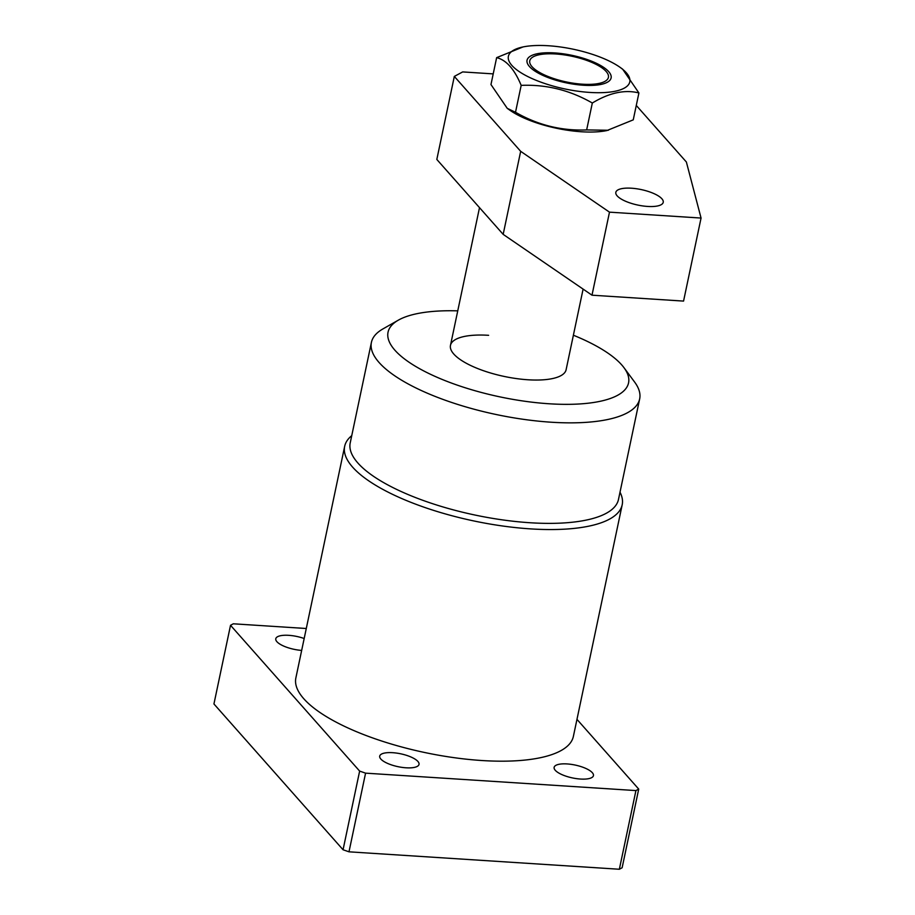 <?xml version="1.0" encoding="UTF-8"?>
<svg xmlns="http://www.w3.org/2000/svg" width="915" height="915" viewBox="0 0 915 915"><rect width="100%" height="100%" fill="white"/><g stroke="black" fill="none" stroke-linecap="round" stroke-linejoin="round"><path stroke-width="1.37" d="M488.61 335.313A59.086 19.329 11.9 0 0 450.477 345.355A59.086 19.329 11.9 0 0 527.978 379.771A59.086 19.329 11.9 0 0 566.111 369.729L583.107 289.106M371.41 342.393L350.216 442.917A137.078 44.858 11.9 0 0 530.014 522.74A137.078 44.858 11.9 0 0 618.483 499.441L639.665 398.917A137.078 44.858 -168.1 0 1 551.196 422.215A137.078 44.858 -168.1 0 1 371.41 342.393A137.078 44.858 -168.1 0 1 382.905 328.943L398.357 320.147A122.896 40.214 11.9 0 0 419.894 368.859A122.896 40.214 11.9 0 0 549.24 403.778A122.896 40.214 11.9 0 0 623.984 367.693A122.896 40.214 11.9 0 0 573.385 335.222M620.015 492.19A141.802 46.402 -168.1 0 1 622.189 504.794A141.802 46.402 -168.1 0 1 530.666 528.893A141.802 46.402 -168.1 0 1 344.669 446.314A141.802 46.402 -168.1 0 1 351.749 435.654M457.752 310.86A122.896 40.214 11.9 0 0 398.357 320.147M580.487 779.042A20.084 6.577 11.9 0 0 593.446 775.623A20.084 6.577 11.9 0 0 567.094 763.933A20.084 6.577 11.9 0 0 554.135 767.342A20.084 6.577 11.9 0 0 580.487 779.042M304.169 638.521A20.084 6.577 11.9 0 0 288.751 635.33A20.084 6.577 11.9 0 0 275.781 638.75A20.084 6.577 11.9 0 0 301.664 650.416M406.066 767.799A20.084 6.577 11.9 0 0 419.024 764.391A20.084 6.577 11.9 0 0 392.672 752.69A20.084 6.577 11.9 0 0 379.714 756.099A20.084 6.577 11.9 0 0 406.066 767.799M344.669 446.314L295.865 677.946A141.802 46.402 11.9 0 0 481.85 760.525A141.802 46.402 11.9 0 0 573.373 736.426L622.189 504.794M306.285 628.502L233.302 623.801L230.523 625.3L359.641 771.093L365.577 773.152L635.925 790.583L638.716 789.085L576.965 719.362M638.716 789.085L622.131 867.752L619.352 869.25L635.925 790.583M365.577 773.152L348.992 851.819L619.352 869.25M348.992 851.819L343.056 849.761L359.641 771.093M230.523 625.3L213.938 703.967L343.056 849.761M623.984 367.693L634.564 381.978A137.078 44.858 -168.1 0 1 639.665 398.917M561.169 54.477A40.18 13.142 11.9 0 0 533.148 56.856A40.18 13.142 11.9 0 0 538.329 71.702A40.18 13.142 11.9 0 0 576.999 83.7A40.18 13.142 11.9 0 0 606.908 72.399A40.18 13.142 11.9 0 0 561.169 54.477M617.179 195.89A24.225 7.926 11.9 0 0 642.822 205.944A24.225 7.926 11.9 0 0 663.238 202.318A24.225 7.926 11.9 0 0 661.877 198.761A24.225 7.926 11.9 0 0 636.245 188.707A24.225 7.926 11.9 0 0 615.829 192.333A24.225 7.926 11.9 0 0 617.179 195.89M493.208 73.886L462.681 71.919L454.32 76.414L520.669 151.33L503.17 234.366L436.821 159.45L454.32 76.414M609.493 212.154L591.994 295.19L683.562 301.092L701.062 218.056L609.493 212.154L520.669 151.33M701.062 218.056L686.376 162.001L636.28 105.442M591.994 295.19L503.17 234.366M554.776 52.933A42.959 14.057 -168.1 0 1 603.797 67.47A42.959 14.057 -168.1 0 1 600.983 84.42A42.959 14.057 -168.1 0 1 583.393 85.244A42.959 14.057 -168.1 0 1 533.708 70.249A42.959 14.057 -168.1 0 1 554.776 52.933M589.752 92.426A62.037 20.302 -168.1 0 1 518.954 71.427A62.037 20.302 -168.1 0 1 523.025 46.94A62.037 20.302 -168.1 0 1 548.417 45.75A62.037 20.302 -168.1 0 1 620.176 67.413A62.037 20.302 -168.1 0 1 589.752 92.426M523.025 46.94L496.639 57.645C506.247 59.944 514.436 69.174 521.184 85.37C546.289 84.317 570.011 90.196 592.325 103.018C609.276 92.747 624.808 89.395 638.91 92.953L622.635 69.163L620.176 67.413M638.91 92.953L633.249 119.854L606.862 130.571A62.037 20.302 -168.1 0 1 581.46 131.76A62.037 20.302 -168.1 0 1 509.712 110.097L507.242 108.347L490.966 84.557L496.639 57.645M608.384 130.262L586.652 129.919C561.535 130.971 537.826 125.092 515.511 112.27L507.242 108.347M586.652 129.919L592.325 103.018M515.511 112.27L521.184 85.37M450.477 345.355L479.506 207.648"/></g></svg>
